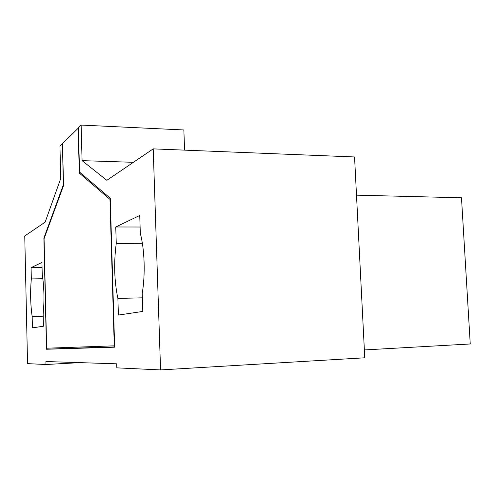 <?xml version="1.0" encoding="UTF-8"?>
<svg xmlns="http://www.w3.org/2000/svg" width="495" height="495" viewBox="0 0 495 495"><rect width="100%" height="100%" fill="white"/><g stroke="black" fill="none" stroke-linecap="round" stroke-linejoin="round"><path stroke-width="0.74" d="M62.488 143.773L63.31 184.975L43.876 238.107L46.493 349.241L114.642 347.187L110.261 198.248L79.553 172.081L78.365 127.809L81.124 125.074L183.855 129.968L184.585 150.133M62.265 143.76L59.938 146.068L60.755 178.441L45.138 222.15L24.75 235.967L27.547 363.633L45.973 364.506L45.905 361.536L116.733 363.819L116.851 367.853L160.566 369.926L364.765 357.798L354.556 156.958L153.209 148.877L160.566 369.926M81.124 125.074L82.083 160.646L133.396 162.31M82.083 160.646L106.84 180.316L153.209 148.877M43.152 314.183L43.43 326.224L32.422 327.863L32.169 316.503C30.449 304.388 30.17 291.864 31.327 278.926L31.074 267.665L41.945 262.443L42.224 274.372C44.166 287.088 44.476 300.36 43.152 314.183M117.884 298.411L118.385 315.061L142.808 311.429L142.226 293.275C143.798 283.994 144.422 273.685 144.095 262.356C143.692 251.052 142.43 241.393 140.314 233.368L139.745 215.455L115.756 226.982L116.251 243.429C113.708 262.641 114.252 280.968 117.884 298.411L142.374 297.829M142.374 243.311L116.251 243.429M140.116 227.013L115.756 226.982M356.499 195.154L461.489 197.783L470.25 343.976L364.37 349.934M114.63 346.927L66.664 348.418L66.639 347.509M43.201 316.181L32.169 316.503M31.327 278.926L42.867 278.735M42.063 267.529L31.074 267.665M79.998 362.637L45.973 364.506M43.876 238.107L44.29 238.107M46.493 349.241L66.664 348.418M78.117 128.05L79.324 173.108L109.97 199.38L114.271 345.832L46.648 348.214L44.067 238.708L63.546 185.576L62.481 143.55L78.377 128.063M79.324 173.108L80.796 173.139M114.271 345.832L114.599 345.819M109.97 199.38L110.292 199.38"/></g></svg>
